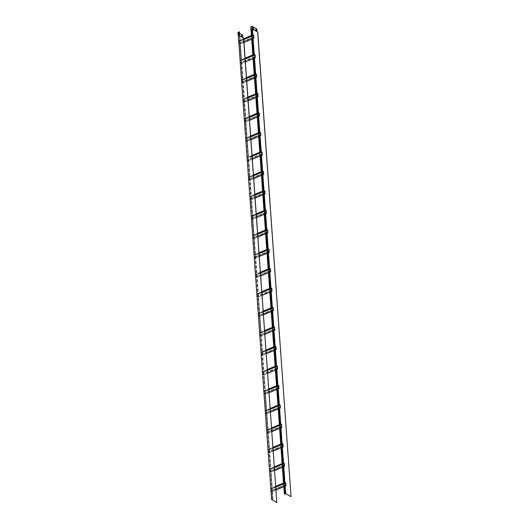 <?xml version="1.0" encoding="UTF-8"?>
<svg xmlns="http://www.w3.org/2000/svg" width="529" height="529" viewBox="0 0 529 529"><rect width="100%" height="100%" fill="white"/><g stroke="black" fill="none" stroke-linecap="round" stroke-linejoin="round"><path stroke-width="0.4" stroke-dasharray="2.65 1.98" d="M283.928 486.693L283.696 483.526L272.29 488.307L272.256 487.764L271.774 487.969L270.379 468.509L269.585 468.839L269.678 469.415L269.645 468.952L283.597 463.1L283.63 463.563L269.678 469.415M282.532 467.233L282.301 464.065L269.625 469.388M283.015 467.034L282.916 465.659L269.75 471.174L283.762 465.355L283.749 465.87L271.066 471.187L270.861 468.304L270.379 468.509L267.753 431.922L266.96 432.259L267 432.801L267.859 433.304L267.648 430.421L266.795 429.918L266.887 430.5L266.854 430.031L280.806 424.179L280.846 424.648L266.887 430.5M274.392 466.823L270.861 468.304L269.671 451.726L268.395 452.262L269.254 452.758L269.043 449.881L268.19 449.379L268.282 449.954L268.249 449.491L282.202 443.639L282.235 444.102L268.282 449.954M283.537 462.987L283.577 463.53L282.784 463.867L282.301 464.065L282.268 463.523M283.709 465.322L282.916 465.659L282.744 463.318M275.788 486.283L272.256 487.764L271.066 471.187L269.79 471.723L270.643 472.218L270.438 469.342L269.585 468.839M269.75 471.174L269.79 471.723M274.452 467.656L270.438 469.342M274.657 470.539L270.643 472.218M283.749 465.87L284.602 466.366M269.803 471.207L270.59 472.113L270.392 469.388L269.645 468.952M283.762 465.355L283.795 465.824L269.836 471.676M283.795 465.824L284.542 466.261L270.59 472.113M284.542 466.261L284.351 463.536L270.392 469.388M284.351 463.536L283.597 463.1M278.347 408.857L278.122 405.69L266.715 410.471L266.676 409.929L266.193 410.127L264.798 390.666L264.004 391.004L264.097 391.579L264.064 391.11L278.023 385.257L278.056 385.727L264.097 391.579M276.951 389.397L276.727 386.23L264.044 391.546M277.434 389.199L277.335 387.817L264.169 393.338L278.181 387.519L278.168 388.028L265.485 393.345L265.28 390.468L264.798 390.666L262.172 354.086L261.379 354.417L261.419 354.966L262.278 355.462L262.073 352.585L261.214 352.083L261.306 352.658L261.273 352.195L275.232 346.343L275.265 346.806L261.306 352.658M268.811 388.987L265.28 390.468L264.09 373.891L262.814 374.426L263.673 374.922L263.468 372.039L262.609 371.543L262.701 372.118L262.668 371.649L276.627 365.797L276.66 366.266L262.701 372.118M277.963 385.152L278.003 385.694L276.727 386.23L276.687 385.687M278.128 387.486L277.335 387.817L277.17 385.482M270.207 408.448L266.676 409.929L265.485 393.345L264.209 393.88L265.069 394.383L264.857 391.5L264.004 391.004M264.169 393.338L264.209 393.88M268.871 389.82L264.857 391.5M269.076 392.697L265.069 394.383M278.168 388.028L279.021 388.531M264.222 393.371L265.009 394.27L264.811 391.546L264.064 391.11M278.181 387.519L278.214 387.982L264.255 393.834M278.214 387.982L278.962 388.418L265.009 394.27M278.962 388.418L278.77 385.694L264.811 391.546M278.77 385.694L278.023 385.257M272.766 331.022L272.541 327.854L261.134 332.635L261.095 332.086L260.612 332.291L259.217 312.831L258.423 313.161L258.516 313.743L258.483 313.274L272.442 307.422L272.475 307.891L258.516 313.743M271.37 311.561L271.146 308.394L258.463 313.71M271.853 311.356L271.754 309.981L258.595 315.502L272.6 309.677L272.587 310.192L259.904 315.509L259.699 312.632L259.217 312.831L255.203 256.79L254.409 257.12L254.449 257.669L255.302 258.165L255.097 255.289L254.237 254.786L254.33 255.362L254.297 254.899L268.256 249.04L268.289 249.509L254.33 255.362M263.23 311.151L259.699 312.632L258.509 296.048L257.233 296.584L258.092 297.086L257.887 294.203L257.028 293.707L257.12 294.283L257.087 293.813L271.046 287.961L271.079 288.431L257.12 294.283M272.382 307.309L272.422 307.858L271.146 308.394L271.106 307.845M272.547 309.65L271.754 309.981L271.589 307.647M264.626 330.605L261.095 332.086L259.904 315.509L258.628 316.044L259.488 316.547L259.283 313.664L258.423 313.161M258.595 315.502L258.628 316.044M263.29 311.984L259.283 313.664M263.502 314.861L259.488 316.547M272.587 310.192L273.447 310.688M258.648 315.529L259.428 316.435L259.23 313.71L258.483 313.274M272.6 309.677L272.633 310.146L258.681 315.998M272.633 310.146L273.387 310.583L259.428 316.435M273.387 310.583L273.189 307.858L259.23 313.71M273.189 307.858L272.442 307.422M267.185 253.179L266.96 250.012L255.553 254.799L255.514 254.251L255.031 254.456L253.636 234.995L252.842 235.326L252.935 235.901L252.902 235.438L266.861 229.586L266.894 230.049L252.935 235.901M265.789 233.725L265.565 230.551L252.882 235.874M266.272 233.52L266.173 232.145L253.014 237.66L267.019 231.841L267.006 232.357L254.323 237.673L254.118 234.79L253.636 234.995L252.412 217.869L251.619 218.206L251.659 218.748L252.512 219.244L252.307 216.368L251.447 215.865L251.539 216.44L251.506 215.977L265.465 210.125L265.498 210.588L251.539 216.44M257.656 233.309L254.118 234.79L251.017 198.408L250.224 198.745L250.263 199.288L251.116 199.79L250.911 196.907L250.058 196.411L250.151 196.986L250.111 196.517L264.07 190.665L264.103 191.134L250.151 196.986M266.801 229.474L266.841 230.022L265.565 230.551L265.525 230.009M266.966 231.808L266.173 232.145L266.008 229.804M259.051 252.769L255.514 254.251L254.323 237.673L253.054 238.209L253.907 238.705L253.702 235.828L252.842 235.326M253.014 237.66L253.054 238.209M257.716 234.142L253.702 235.828M257.921 237.025L253.907 238.705M267.006 232.357L267.866 232.853M253.067 237.693L253.847 238.599L253.656 235.874L252.902 235.438M267.019 231.841L267.059 232.31L253.1 238.162M267.059 232.31L267.806 232.747L253.847 238.599M267.806 232.747L267.608 230.022L253.656 235.874M267.608 230.022L266.861 229.586M279.742 428.318L279.517 425.151L268.11 429.932L268.071 429.389L267.588 429.588L266.193 410.127L265.399 410.464L265.492 411.04L265.459 410.57L279.418 404.718L279.451 405.188L265.492 411.04M278.829 408.652L278.73 407.277L265.565 412.799L279.524 406.946L279.563 407.489L266.881 412.805L266.715 410.471L265.439 411.007M279.358 404.612L279.391 405.154L278.122 405.69L278.082 405.141M279.524 406.946L278.73 407.277L278.565 404.943M271.602 427.908L268.071 429.389L266.881 412.805L265.604 413.341L266.464 413.843L266.252 410.96L265.399 410.464M265.565 412.799L265.604 413.341M270.266 409.281L266.252 410.96M270.471 412.157L266.464 413.843M279.563 407.489L280.416 407.991M265.618 412.825L266.404 413.731L266.206 411.007L265.459 410.57M279.577 406.973L279.61 407.442L265.651 413.294M279.61 407.442L280.357 407.879L266.404 413.731M280.357 407.879L280.165 405.154L266.206 411.007M280.165 405.154L279.418 404.718M261.61 175.344L261.379 172.176L249.972 176.957L246.666 137.699L245.873 138.029L245.965 138.605L245.932 138.142L259.884 132.283L259.918 132.753L245.965 138.605M258.82 136.422L258.588 133.255L245.912 138.572M259.303 136.224L259.203 134.842L246.038 140.364L260.05 134.545L260.037 135.06L247.354 140.377L247.149 137.494L246.666 137.699L245.436 120.572L244.643 120.903L244.682 121.452L245.535 121.948L245.33 119.071L244.477 118.569L244.57 119.144L244.537 118.681L258.489 112.829L258.522 113.292L244.57 119.144M250.68 136.013L247.149 137.494L244.041 101.112L243.247 101.449L243.287 101.991L244.147 102.487L243.935 99.611L243.082 99.108L243.175 99.69L243.142 99.221L257.094 93.368L257.127 93.831L243.175 99.69M259.825 132.177L259.865 132.719L259.071 133.057L258.588 133.255L258.549 132.713M259.997 134.511L259.203 134.842L259.031 132.508M252.075 155.473L248.537 156.954L247.354 140.377L246.078 140.912L246.931 141.408L246.726 138.532L245.873 138.029M246.038 140.364L246.078 140.912M250.739 136.846L246.726 138.532M250.944 139.729L246.931 141.408M260.037 135.06L260.89 135.556M246.091 140.397L246.871 141.303L246.679 138.578L245.932 138.142M260.05 134.545L260.083 135.007L246.124 140.866M260.083 135.007L260.83 135.45L246.871 141.303M260.83 135.45L260.638 132.726L246.679 138.578M260.638 132.726L259.884 132.283M254.409 257.12L268.415 251.301L268.401 251.811L255.719 257.134L255.686 256.585L255.203 256.79L255.031 254.456L254.237 254.786M267.667 252.981L267.568 251.599L255.686 256.585L255.553 254.799L254.277 255.328M268.196 248.934L268.236 249.476L267.443 249.814L266.96 250.012L266.92 249.47M268.362 251.268L267.568 251.599L267.403 249.265M270.458 291.896L270.398 291.062L258.509 296.048L255.719 257.134L254.449 257.669M259.111 253.603L255.097 255.289M259.316 256.486L255.302 258.165M268.401 251.811L269.261 252.313M254.462 257.154L255.243 258.059L255.051 255.335L254.297 254.899M268.415 251.301L268.448 251.764L254.495 257.623M268.448 251.764L269.201 252.207L255.243 258.059M269.201 252.207L269.003 249.483L255.051 255.335M269.003 249.483L268.256 249.04M260.44 272.23L255.633 274.247L255.725 274.822L255.692 274.353L269.651 268.501L269.684 268.97L255.725 274.822M256.029 97.508L255.805 94.341L244.398 99.121L244.358 98.579L243.876 98.778L242.48 79.317L241.687 79.654L241.779 80.229L241.746 79.76L255.699 73.908L255.738 74.377L241.779 80.229M254.634 78.047L254.409 74.88L241.727 80.196M255.117 77.842L255.018 76.467L241.852 81.988L255.864 76.163L255.851 76.679L243.168 81.995L242.963 79.119L242.48 79.317L239.855 42.737L239.062 43.067L239.101 43.609L239.961 44.112L239.749 41.229L238.896 40.733L238.989 41.308L238.956 40.839L252.915 34.987L252.948 35.456L238.989 41.308M246.494 77.637L242.963 79.119L241.773 62.534L240.497 63.07L241.356 63.573L241.145 60.69L240.292 60.194L240.384 60.769L240.351 60.299L254.31 54.447L254.343 54.917L240.384 60.769M255.646 73.802L255.679 74.344L254.409 74.88L254.37 74.331M255.811 76.136L255.018 76.467L254.852 74.133M247.889 97.091L244.358 98.579L243.168 81.995L241.892 82.531L242.751 83.033L242.54 80.15L241.687 79.654M241.852 81.988L241.892 82.531M246.554 78.471L242.54 80.15M246.759 81.347L242.751 83.033M255.851 76.679L256.704 77.181M241.905 82.015L242.692 82.921L242.494 80.196L241.746 79.76M255.864 76.163L255.897 76.632L241.938 82.484M255.897 76.632L256.644 77.069L242.692 82.921M256.644 77.069L256.453 74.344L242.494 80.196M256.453 74.344L255.699 73.908M274.161 350.482L274.101 349.643L262.695 354.43L262.655 353.881L262.172 354.086L262.007 351.752L261.214 352.083M261.379 354.417L275.391 348.598L275.378 349.114L274.101 349.643L273.936 347.308L261.253 352.631M274.644 350.277L274.544 348.902L262.655 353.881L262.49 351.547L262.007 351.752L260.777 334.626L259.984 334.956L260.023 335.505L260.883 336.001L260.678 333.125L259.818 332.622L259.911 333.197L259.878 332.734L273.837 326.882L273.87 327.345L259.911 333.197M266.021 350.066L262.49 351.547L261.26 334.427L260.777 334.626L260.612 332.291L259.818 332.622M275.173 346.231L275.212 346.773L274.419 347.11L273.936 347.308L273.896 346.766M275.338 348.565L274.544 348.902L274.379 346.561M276.039 369.738L275.979 368.905L264.09 373.891L262.695 354.43L261.419 354.966M266.08 350.899L262.073 352.585M266.292 353.782L262.278 355.462M275.378 349.114L276.231 349.609M261.432 354.45L262.219 355.356L262.02 352.631L261.273 352.195M275.391 348.598L275.424 349.067L261.471 354.919M275.424 349.067L276.178 349.504L262.219 355.356M276.178 349.504L275.979 346.779L262.02 352.631M275.979 346.779L275.232 346.343M267.416 369.526L262.609 371.543M263.006 194.804L262.774 191.637L251.368 196.418L251.328 195.875L250.852 196.074L249.457 176.613L248.663 176.951L248.756 177.526L248.723 177.056L262.675 171.204L262.708 171.674L248.756 177.526M262.086 175.145L261.994 173.763L248.828 179.285L262.787 173.433L262.82 173.975L250.144 179.291L249.972 176.957L248.696 177.493M253.47 174.934L249.457 176.613L248.061 157.159L247.268 157.49L247.36 158.065L247.327 157.596L261.28 151.744L261.313 152.213L247.36 158.065M262.615 171.098L262.655 171.641L261.379 172.176L261.339 171.634M262.787 173.433L261.994 173.763L261.822 171.429M254.866 194.394L251.328 195.875L250.144 179.291L248.868 179.827L249.721 180.329L249.516 177.446L248.663 176.951M248.828 179.285L248.868 179.827M253.53 175.767L249.516 177.446M253.735 178.643L249.721 180.329M262.82 173.975L263.68 174.477M248.881 179.318L249.662 180.217L249.47 177.493L248.723 177.056M262.84 173.466L262.873 173.929L248.914 179.781M262.873 173.929L263.621 174.365L249.662 180.217M263.621 174.365L263.422 171.641L249.47 177.493M263.422 171.641L262.675 171.204M243.247 101.449L257.259 95.623L257.246 96.139L244.563 101.456L244.524 100.913L244.041 101.112L243.876 98.778L243.082 99.108M256.512 97.303L256.413 95.928L244.524 100.913L244.398 99.121L243.122 99.657M257.034 93.256L257.074 93.805L255.805 94.341L255.765 93.792M257.206 95.59L256.413 95.928L256.241 93.593M257.425 116.969L257.193 113.795L245.793 118.582L244.563 101.456L243.287 101.991M247.949 97.931L243.935 99.611M248.154 100.808L244.147 102.487M257.246 96.139L258.099 96.635M243.3 101.475L244.087 102.381L243.889 99.657L243.142 99.221M257.259 95.623L257.292 96.093L243.333 101.945M257.292 96.093L258.04 96.529L244.087 102.381M258.04 96.529L257.848 93.805L243.889 99.657M257.848 93.805L257.094 93.368M249.285 116.552L244.477 118.569M276.951 502.504L271.688 499.436L272.574 499.138L271.774 487.969L270.98 488.3L271.073 488.875L271.04 488.406L284.992 482.554L285.025 483.023L271.073 488.875M284.41 486.495L284.311 485.113L271.146 490.634L285.105 484.782L285.144 485.324L272.461 490.647L272.29 488.307L271.02 488.842M284.933 482.448L284.972 482.99L284.179 483.327L283.696 483.526L283.656 482.984M285.105 484.782L284.311 485.113L284.139 482.779M272.574 499.138L273.057 498.933L272.461 490.647L271.185 491.176L272.038 491.679L271.833 488.796L270.98 488.3M271.146 490.634L271.185 491.176M275.847 487.116L271.833 488.796M276.052 489.999L272.038 491.679M285.144 485.324L285.997 485.827M271.198 490.667L271.979 491.567L271.787 488.849L271.04 488.406M285.157 484.815L285.191 485.278L271.232 491.13M285.191 485.278L285.938 485.715L271.979 491.567M285.938 485.715L285.746 482.99L271.787 488.849M285.746 482.99L284.992 482.554M244.643 120.903L258.655 115.084L258.641 115.6L257.848 115.93L257.808 115.388L245.919 120.374L245.793 118.582L244.517 119.118M258.43 112.717L258.469 113.266L257.193 113.795L257.16 113.252M258.602 115.051L257.808 115.388L257.636 113.047M257.907 116.764L257.848 115.93L244.682 121.452M249.344 117.385L245.33 119.071M249.549 120.268L245.535 121.948M258.641 115.6L259.494 116.096M244.696 120.936L245.482 121.842L245.284 119.118L244.537 118.681M258.655 115.084L258.688 115.553L244.729 121.406M258.688 115.553L259.435 115.99L245.482 121.842M259.435 115.99L259.243 113.266L245.284 119.118M259.243 113.266L258.489 112.829M250.224 198.745L264.236 192.92L264.216 193.435L251.539 198.752L251.5 198.21L251.017 198.408L250.852 196.074L250.058 196.411M263.482 194.599L263.382 193.224L251.5 198.21L251.368 196.418L250.091 196.953M264.011 190.552L264.05 191.101L262.774 191.637L262.734 191.088M264.176 192.893L263.382 193.224L263.217 190.89M264.401 214.265L264.169 211.097L252.763 215.878L251.539 198.752L250.263 199.288M254.925 195.227L250.911 196.907M255.13 198.104L251.116 199.79M264.216 193.435L265.075 193.938M250.277 198.772L251.057 199.678L250.865 196.953L250.111 196.517M264.236 192.92L264.269 193.389L250.31 199.241M264.269 193.389L265.016 193.826L251.057 199.678M265.016 193.826L264.817 191.101L250.865 196.953M264.817 191.101L264.07 190.665M256.261 213.848L251.447 215.865M251.619 218.206L265.631 212.38L265.611 212.896L264.817 213.227L264.778 212.684L252.895 217.67L252.763 215.878L251.487 216.414M265.406 210.013L265.446 210.562L264.169 211.097L264.13 210.549M265.571 212.347L264.778 212.684L264.612 210.35M264.877 214.06L264.817 213.227L251.659 218.748M256.32 214.681L252.307 216.368M256.525 217.564L252.512 219.244M265.611 212.896L266.471 213.392M251.672 218.232L252.452 219.138L252.26 216.414L251.506 215.977M265.631 212.38L265.664 212.85L251.705 218.702M265.664 212.85L266.411 213.286L252.452 219.138M266.411 213.286L266.213 210.562L252.26 216.414M266.213 210.562L265.465 210.125M259.984 334.956L273.996 329.137L273.982 329.653L273.189 329.984L273.149 329.441L261.26 334.427L261.134 332.635L259.858 333.171M273.777 326.77L273.817 327.319L272.541 327.854L272.501 327.306M273.943 329.104L273.149 329.441L272.984 327.107M273.248 330.817L273.189 329.984L260.023 335.505M264.685 331.438L260.678 333.125M264.897 334.321L260.883 336.001M273.982 329.653L274.842 330.149M260.043 334.989L260.823 335.895L260.625 333.171L259.878 332.734M273.996 329.137L274.029 329.607L260.076 335.459M274.029 329.607L274.782 330.043L260.823 335.895M274.782 330.043L274.584 327.319L260.625 333.171M274.584 327.319L273.837 326.882M251.844 39.126L251.784 38.293L240.378 43.08L240.338 42.532L239.855 42.737L239.69 40.402L238.896 40.733M239.062 43.067L253.074 37.248L253.06 37.757L251.784 38.293L251.619 35.959L238.936 41.275M252.326 38.928L252.227 37.546L240.338 42.532L238.963 33.737M243.704 38.716L240.173 40.197L239.525 33.281M252.855 34.881L252.895 35.423L252.102 35.76L251.619 35.959L251.579 35.417M253.021 37.215L252.227 37.546L252.062 35.212M253.722 58.388L253.662 57.555L241.773 62.534L240.378 43.08L239.101 43.609M243.763 39.549L239.749 41.229M243.968 42.432L239.961 44.112M253.06 37.757L253.913 38.26M239.115 43.1L239.901 44L239.703 41.275L238.956 40.839M253.074 37.248L253.107 37.711L239.148 43.563M253.107 37.711L253.854 38.148L239.901 44M253.854 38.148L253.662 35.423L239.703 41.275M253.662 35.423L252.915 34.987M245.099 58.177L240.292 60.194M266.96 432.259L280.972 426.434L280.959 426.949L268.276 432.266L268.236 431.724L267.753 431.922L267.588 429.588L266.795 429.918M280.225 428.113L280.125 426.738L268.236 431.724L268.11 429.932L266.834 430.467M280.754 424.066L280.787 424.615L279.517 425.151L279.477 424.602M280.919 426.407L280.125 426.738L279.96 424.403M281.137 447.779L281.078 446.945L269.671 451.726L268.276 432.266L267 432.801M271.661 428.741L267.648 430.421M271.866 431.618L267.859 433.304M280.959 426.949L281.812 427.445M267.013 432.286L267.8 433.191L267.601 430.467L266.854 430.031M280.972 426.434L281.005 426.903L267.046 432.755M281.005 426.903L281.752 427.339L267.8 433.191M281.752 427.339L281.56 424.615L267.601 430.467M281.56 424.615L280.806 424.179M272.997 447.362L268.19 449.379M281.62 447.574L281.521 446.198L268.355 451.713L282.314 445.861L282.354 446.41L281.078 446.945L280.912 444.605L268.229 449.928M268.58 272.64L268.355 269.473L255.672 274.789M255.805 276.581L269.81 270.762L269.797 271.271L269.003 271.608L268.963 271.06L255.805 276.581L256.697 277.626L256.492 274.743L255.633 274.247M269.063 272.442L269.003 271.608L255.844 277.123M261.835 291.691L257.028 293.707M275.556 369.936L275.457 368.561L262.774 373.877L276.786 368.058L275.94 368.356L275.814 366.571L262.649 372.085M253.239 58.587L253.14 57.211L240.457 62.528L254.469 56.709L253.622 57.006L253.49 55.214L240.331 60.736M260.698 155.685L260.116 154.508L247.433 159.824L261.445 154.005L260.599 154.303L260.466 152.517L247.308 158.032M260.215 155.883L260.156 155.05L247.473 160.366L248.326 160.869L248.121 157.986L247.268 157.49M269.975 292.101L269.876 290.725L257.2 296.042L271.205 290.216L270.359 290.52L270.233 288.728L257.068 294.25M272.495 499.092L239.201 34.656L239.756 34.445M238.11 32.461L238.281 34.835L242.672 37.394M241.892 36.223L241.641 35.298M273.057 498.933L239.597 34.352L238.262 34.954M239.339 31.766L239.597 34.352M272.891 498.84L271.582 499.396M271.694 499.442L238.394 34.947L242.791 37.513M271.688 499.436L238.248 34.788L239.009 34.431M271.701 499.422L238.4 34.934L239.141 34.623M239.234 34.583L239.677 34.398M239.22 34.339L239.584 34.187M238.162 34.716L239.505 34.14M238.149 32.481L238.262 34.821M282.142 443.527L282.182 444.076L280.912 444.605L280.873 444.062M268.355 451.713L268.395 452.262M269.592 268.395L269.631 268.937L268.355 269.473L268.315 268.93M276.733 368.025L276.773 368.568L275.979 368.905L275.94 368.356L275.457 368.561L275.292 366.227M262.774 373.877L262.814 374.426M254.416 56.676L254.456 57.218L253.662 57.555L253.622 57.006L253.14 57.211L252.974 54.877M240.457 62.528L240.497 63.07M261.392 153.972L261.432 154.514L260.638 154.852L260.599 154.303L260.116 154.508L259.944 152.173M247.433 159.824L247.473 160.366M271.152 290.19L271.192 290.732L270.398 291.062L270.359 290.52L269.876 290.725L269.711 288.384M257.2 296.042L257.233 296.584M282.314 445.861L281.521 446.198L281.349 443.864M273.057 448.195L269.043 449.881M273.262 451.078L269.254 452.758M282.354 446.41L283.207 446.906M268.408 451.746L269.195 452.652L268.997 449.928L268.249 449.491M282.367 445.894L282.4 446.364L268.441 452.216M282.4 446.364L283.147 446.8L269.195 452.652M283.147 446.8L282.955 444.076L268.997 449.928M282.955 444.076L282.202 443.639M269.757 270.729L268.963 271.06L268.798 268.725M260.506 273.063L256.492 274.743M260.711 275.94L256.697 277.626M269.797 271.271L270.656 271.774M255.857 276.614L256.638 277.513L256.446 274.789L255.692 274.353M269.81 270.762L269.843 271.225L255.891 277.077M269.843 271.225L270.597 271.661L256.638 277.513M270.597 271.661L270.398 268.937L256.446 274.789M270.398 268.937L269.651 268.501M253.279 27.733L253.53 28.659M252.426 26.457L252.597 28.831L256.988 31.39M255.957 29.293L256.208 30.219M253.457 54.672L253.49 55.214L254.343 54.917M260.427 151.968L260.466 152.517L261.313 152.213M270.193 288.186L270.233 288.728L271.079 288.431M275.774 366.022L275.814 366.571L276.66 366.266M284.86 493.901L251.566 29.412M283.775 486.759L283.511 483.043M282.38 467.299L282.116 463.583M280.985 447.838L280.72 444.129M279.59 428.378L279.325 424.668M278.194 408.917L277.93 405.207M276.799 389.463L276.535 385.747M275.404 370.002L275.14 366.286M274.015 350.542L273.744 346.826M272.62 331.081L272.349 327.372M271.225 311.621L270.954 307.911M269.83 292.167L269.559 288.45M268.434 272.706L268.17 268.99M267.039 253.246L266.775 249.529M265.644 233.785L265.379 230.069M264.249 214.324L263.984 210.615M262.853 194.864L262.589 191.154M261.458 175.41L261.194 171.694M260.063 155.949L259.799 152.233M258.668 136.489L258.403 132.772M257.273 117.028L257.008 113.318M255.877 97.567L255.613 93.858M254.482 78.107L254.218 74.397M253.087 58.653L252.822 54.937M251.692 39.192L251.427 35.476M251.004 29.564L252.505 29.035L256.896 31.595M284.298 494.06L285.799 493.524L291.056 496.592M285.799 493.524L252.597 28.831L250.911 29.36M276.568 365.691L276.607 366.233M267.476 370.36L263.468 372.039M267.681 373.243L263.673 374.922M276.773 368.568L277.626 369.07M262.827 373.91L263.614 374.816L263.416 372.092L262.668 371.649M276.786 368.058L276.819 368.521L262.867 374.373M276.819 368.521L277.566 368.958L263.614 374.816M277.566 368.958L277.375 366.233L263.416 372.092M277.375 366.233L276.627 365.797M254.251 54.342L254.284 54.884M245.158 59.01L241.145 60.69M245.363 61.886L241.356 63.573M254.456 57.218L255.309 57.721M240.51 62.561L241.297 63.46L241.098 60.736L240.351 60.299M254.469 56.709L254.502 57.172L240.543 63.024M254.502 57.172L255.249 57.608L241.297 63.46M255.249 57.608L255.057 54.884L241.098 60.736M255.057 54.884L254.31 54.447M261.22 151.638L261.26 152.18M252.135 156.306L248.121 157.986M252.34 159.189L248.326 160.869M261.432 154.514L262.285 155.017M247.486 159.857L248.266 160.756L248.075 158.032L247.327 157.596M261.445 154.005L261.478 154.468L247.519 160.32M261.478 154.468L262.225 154.904L248.266 160.756M262.225 154.904L262.034 152.18L248.075 158.032M262.034 152.18L261.28 151.744M270.987 287.855L271.027 288.398M261.895 292.524L257.887 294.203M262.106 295.4L258.092 297.086M271.192 290.732L272.051 291.234M257.253 296.075L258.033 296.974L257.841 294.25L257.087 293.813M271.205 290.216L271.238 290.685L257.286 296.538M271.238 290.685L271.992 291.122L258.033 296.974M271.992 291.122L271.794 288.398L257.841 294.25M271.794 288.398L271.046 287.961M271.615 499.376L238.063 32.302M285.574 493.524L252.016 26.45M285.164 486.177L284.9 482.461M283.769 466.717L283.504 463.001M282.374 447.256L282.109 443.547M280.978 427.796L280.714 424.086M279.583 408.342L279.319 404.625M278.188 388.881L277.923 385.165M276.793 369.421L276.528 365.704M275.397 349.96L275.133 346.25M274.002 330.499L273.738 326.79M272.607 311.039L272.342 307.329M271.212 291.585L270.947 287.869M269.816 272.124L269.552 268.408M268.421 252.664L268.157 248.947M267.033 233.203L266.761 229.493M265.637 213.742L265.366 210.033M264.242 194.282L263.971 190.572M262.847 174.828L262.576 171.112M261.452 155.367L261.181 151.651M260.056 135.907L259.792 132.19M258.661 116.446L258.397 112.737M257.266 96.986L257.001 93.276M255.871 77.532L255.606 73.815M254.475 58.071L254.211 54.355M253.08 38.61L252.816 34.894M285.124 486.191L284.86 482.481M283.729 466.73L283.465 463.02M282.334 447.276L282.069 443.56M280.939 427.816L280.674 424.099M279.55 408.355L279.279 404.639M278.155 388.894L277.884 385.178M276.76 369.434L276.488 365.724M275.364 349.973L275.093 346.264M273.969 330.519L273.698 326.803M272.574 311.059L272.309 307.342M271.179 291.598L270.914 287.882M269.783 272.137L269.519 268.428M268.388 252.677L268.124 248.967M266.993 233.216L266.728 229.507M265.598 213.762L265.333 210.046M264.202 194.302L263.938 190.585M262.807 174.841L262.543 171.125M261.412 155.381L261.147 151.671M260.017 135.92L259.752 132.21M258.621 116.459L258.357 112.75M257.226 97.005L256.962 93.289M255.831 77.545L255.567 73.829M254.442 58.084L254.171 54.368M253.047 38.624L252.776 34.914M238.076 32.414L238.248 34.788"/><path stroke-width="0.79" d="M274.657 470.539L284.602 466.366L284.397 463.49L283.537 462.987L274.392 466.823M284.397 463.49L274.452 467.656M276.052 489.999L285.997 485.827L285.792 482.944L284.933 482.448L283.656 482.984L282.532 467.233M284.139 482.779L283.015 467.034M269.076 392.697L279.021 388.531L278.816 385.648L277.963 385.152L268.811 388.987M278.816 385.648L268.871 389.82M270.471 412.157L280.416 407.991L280.211 405.108L279.358 404.612L278.082 405.141L276.951 389.397M278.565 404.943L277.434 389.199M263.502 314.861L273.447 310.688L273.235 307.812L272.382 307.309L263.23 311.151M273.235 307.812L263.29 311.984M264.897 334.321L274.842 330.149L274.63 327.272L273.777 326.77L272.501 327.306L271.37 311.561M272.984 327.107L271.853 311.356M257.921 237.025L267.866 232.853L267.661 229.976L266.801 229.474L257.656 233.309M267.661 229.976L257.716 234.142M259.316 256.486L269.261 252.313L269.056 249.43L268.196 248.934L266.92 249.47L265.789 233.725M267.403 249.265L266.272 233.52M278.082 405.141L270.207 408.448M280.211 405.108L270.266 409.281M271.866 431.618L281.812 427.445L281.607 424.569L280.754 424.066L279.477 424.602L278.347 408.857M279.96 424.403L278.829 408.652M250.944 139.729L260.89 135.556L260.685 132.68L259.825 132.177L250.68 136.013M260.685 132.68L250.739 136.846M252.34 159.189L262.285 155.017L262.08 152.134L261.22 151.638L259.944 152.173L258.82 136.422M260.427 151.968L259.303 136.224M266.92 249.47L259.051 252.769M269.056 249.43L259.111 253.603M260.711 275.94L270.656 271.774L270.445 268.891L269.592 268.395L268.315 268.93L267.185 253.179M268.798 268.725L267.667 252.981M246.759 81.347L256.704 77.181L256.499 74.298L255.646 73.802L246.494 77.637M256.499 74.298L246.554 78.471M248.154 100.808L258.099 96.635L257.894 93.759L257.034 93.256L255.765 93.792L254.634 78.047M256.241 93.593L255.117 77.842M266.292 353.782L276.231 349.609L276.026 346.733L275.173 346.231L266.021 350.066M276.026 346.733L266.08 350.899M267.681 373.243L277.626 369.07L277.421 366.187L276.568 365.691L275.292 366.227L274.161 350.482M275.774 366.022L274.644 350.277M253.735 178.643L263.68 174.477L263.475 171.594L262.615 171.098L253.47 174.934M263.475 171.594L253.53 175.767M255.13 198.104L265.075 193.938L264.87 191.055L264.011 190.552L262.734 191.088L261.61 175.344M263.217 190.89L262.086 175.145M255.765 93.792L247.889 97.091M257.894 93.759L247.949 97.931M249.549 120.268L259.494 116.096L259.289 113.219L258.43 112.717L257.16 113.252L256.029 97.508M257.636 113.047L256.512 97.303M283.656 482.984L275.788 486.283M285.792 482.944L275.847 487.116M284.41 486.495L284.939 493.947L284.463 494.152L283.928 486.693M257.16 113.252L249.285 116.552M259.289 113.219L249.344 117.385M259.031 132.508L257.907 116.764M258.549 132.713L257.425 116.969M262.734 191.088L254.866 194.394M264.87 191.055L254.925 195.227M256.525 217.564L266.471 213.392L266.266 210.516L265.406 210.013L264.13 210.549L263.006 194.804M264.612 210.35L263.482 194.599M264.13 210.549L256.261 213.848M266.266 210.516L256.32 214.681M266.008 229.804L264.877 214.06M265.525 230.009L264.401 214.265M272.501 327.306L264.626 330.605M274.63 327.272L264.685 331.438M274.379 346.561L273.248 330.817M273.896 346.766L272.766 331.022M243.968 42.432L253.913 38.26L253.708 35.377L252.855 34.881L243.704 38.716M253.708 35.377L243.763 39.549M245.363 61.886L255.309 57.721L255.104 54.837L254.251 54.342L252.974 54.877L251.844 39.126M253.457 54.672L252.326 38.928M279.477 424.602L271.602 427.908M281.607 424.569L271.661 428.741M273.262 451.078L283.207 446.906L283.002 444.029L282.142 443.527L280.873 444.062L279.742 428.318M281.349 443.864L280.225 428.113M238.963 33.737L239.234 34.616M242.5 35.02L237.944 32.428L239.339 31.766L238.11 32.461L242.5 35.02L242.672 37.394L243.657 38.015L242.791 37.513M241.641 35.298L241.892 36.223M238.837 33.922L239.168 34.702L238.943 33.876M238.004 32.5L238.176 34.874L242.685 37.552L238.162 34.716M242.394 35.066L242.566 37.44M241.508 35.483L241.846 36.263L241.614 35.436M239.419 31.813L239.525 33.281M271.582 499.396L238.262 34.967L271.589 499.488L276.846 502.55L243.545 38.062M276.846 502.55L243.657 38.015M280.873 444.062L272.997 447.362M268.315 268.93L260.44 272.23M275.292 366.227L267.416 369.526M252.974 54.877L245.099 58.177M259.944 152.173L252.075 155.473M262.106 295.4L272.051 291.234L271.84 288.351L270.987 287.855L261.835 291.691M283.002 444.029L273.057 448.195M282.744 463.318L281.62 447.574M282.268 463.523L281.137 447.779M270.445 268.891L260.506 273.063M269.711 288.384L268.58 272.64M270.193 288.186L269.063 272.442M271.589 307.647L270.458 291.896M271.106 307.845L269.975 292.101M261.822 171.429L260.698 155.685M261.339 171.634L260.215 155.883M254.852 74.133L253.722 58.388M254.37 74.331L253.239 58.587M277.17 385.482L276.039 369.738M276.687 385.687L275.556 369.936M253.523 28.136L253.153 27.918L253.49 28.698L253.523 28.136M250.825 27.032L252.32 26.496L252.492 28.877L256.882 31.436L256.823 29.016L252.016 26.45L250.739 26.986L250.991 29.406L251.645 29.459L251.083 29.617M252.32 26.496L256.717 29.062M256.201 29.697L255.831 29.479L256.162 30.259L256.201 29.697M253.53 28.659L253.279 27.733M256.823 29.016L256.896 31.595L257.762 32.097L256.882 31.436M256.208 30.219L255.957 29.293M256.896 31.595L252.399 29.082L251.566 29.412M252.062 35.212L251.645 29.459M251.579 35.417L251.163 29.664M250.739 26.986L251.427 35.476M284.463 494.152L283.775 486.759M283.511 483.043L282.38 467.299M282.116 463.583L280.985 447.838M280.72 444.129L279.59 428.378M279.325 424.668L278.194 408.917M277.93 405.207L276.799 389.463M276.535 385.747L275.404 370.002M275.14 366.286L274.015 350.542M273.744 346.826L272.62 331.081M272.349 327.372L271.225 311.621M270.954 307.911L269.83 292.167M269.559 288.45L268.434 272.706M268.17 268.99L267.039 253.246M266.775 249.529L265.644 233.785M265.379 230.069L264.249 214.324M263.984 210.615L262.853 194.864M262.589 191.154L261.458 175.41M261.194 171.694L260.063 155.949M259.799 152.233L258.668 136.489M258.403 132.772L257.273 117.028M257.008 113.318L255.877 97.567M255.613 93.858L254.482 78.107M254.218 74.397L253.087 58.653M252.822 54.937L251.692 39.192M257.656 32.143L291.056 496.592L257.762 32.097M290.95 496.638L285.693 493.57L284.939 493.874M252.816 34.894L252.492 28.877L250.991 29.406M277.421 366.187L267.476 370.36M255.104 54.837L245.158 59.01M262.08 152.134L252.135 156.306M271.84 288.351L261.895 292.524M285.693 493.57L285.164 486.177M284.9 482.461L283.769 466.717M283.504 463.001L282.374 447.256M282.109 443.547L280.978 427.796M280.714 424.086L279.583 408.342M279.319 404.625L278.188 388.881M277.923 385.165L276.793 369.421M276.528 365.704L275.397 349.96M275.133 346.25L274.002 330.499M273.738 326.79L272.607 311.039M272.342 307.329L271.212 291.585M270.947 287.869L269.816 272.124M269.552 268.408L268.421 252.664M268.157 248.947L267.033 233.203M266.761 229.493L265.637 213.742M265.366 210.033L264.242 194.282M263.971 190.572L262.847 174.828M262.576 171.112L261.452 155.367M261.181 151.651L260.056 135.907M259.792 132.19L258.661 116.446M258.397 112.737L257.266 96.986M257.001 93.276L255.871 77.532M255.606 73.815L254.475 58.071M254.211 54.355L253.08 38.61M285.653 493.57L285.124 486.191M284.86 482.481L283.729 466.73M283.465 463.02L282.334 447.276M282.069 443.56L280.939 427.816M280.674 424.099L279.55 408.355M279.279 404.639L278.155 388.894M277.884 385.178L276.76 369.434M276.488 365.724L275.364 349.973M275.093 346.264L273.969 330.519M273.698 326.803L272.574 311.059M272.309 307.342L271.179 291.598M270.914 287.882L269.783 272.137M269.519 268.428L268.388 252.677M268.124 248.967L266.993 233.216M266.728 229.507L265.598 213.762M265.333 210.046L264.202 194.302M263.938 190.585L262.807 174.841M262.543 171.125L261.412 155.381M261.147 151.671L260.017 135.92M259.752 132.21L258.621 116.459M258.357 112.75L257.226 97.005M256.962 93.289L255.831 77.545M255.567 73.829L254.442 58.084M254.171 54.368L253.047 38.624M252.776 34.914L252.095 26.496M237.944 32.428L238.116 34.802"/></g></svg>
